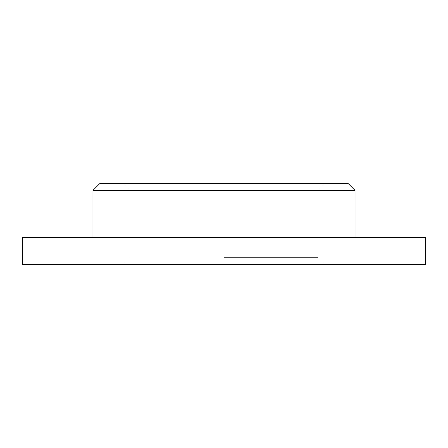 <?xml version="1.0" encoding="UTF-8"?>
<svg xmlns="http://www.w3.org/2000/svg" width="448" height="448" viewBox="0 0 448 448"><rect width="100%" height="100%" fill="white"/><g stroke="black" fill="none" stroke-linecap="round" stroke-linejoin="round"><path stroke-width="0.34" stroke-dasharray="2.24 1.68" d="M22.4 237.44L425.6 237.44M22.4 264.32L425.6 264.32M224 237.44L355.04 237.44L224 237.44M92.96 190.4L355.04 190.4M99.68 183.68L348.32 183.68M224 183.68L324.8 183.68L224 183.68M224 190.4L318.08 190.4L224 190.4M224 257.6L318.08 257.6L224 257.6M224 264.32L324.8 264.32L224 264.32M324.8 264.32L318.08 257.6L318.08 190.4L324.8 183.68M123.2 264.32L129.92 257.6L129.92 190.4L123.2 183.68"/><path stroke-width="0.67" d="M425.6 237.44L22.4 237.44L22.4 264.32L425.6 264.32L425.6 237.44M92.96 190.4L99.68 183.68L348.32 183.68L355.04 190.4L92.96 190.4L92.96 237.44M355.04 190.4L355.04 237.44"/></g></svg>
